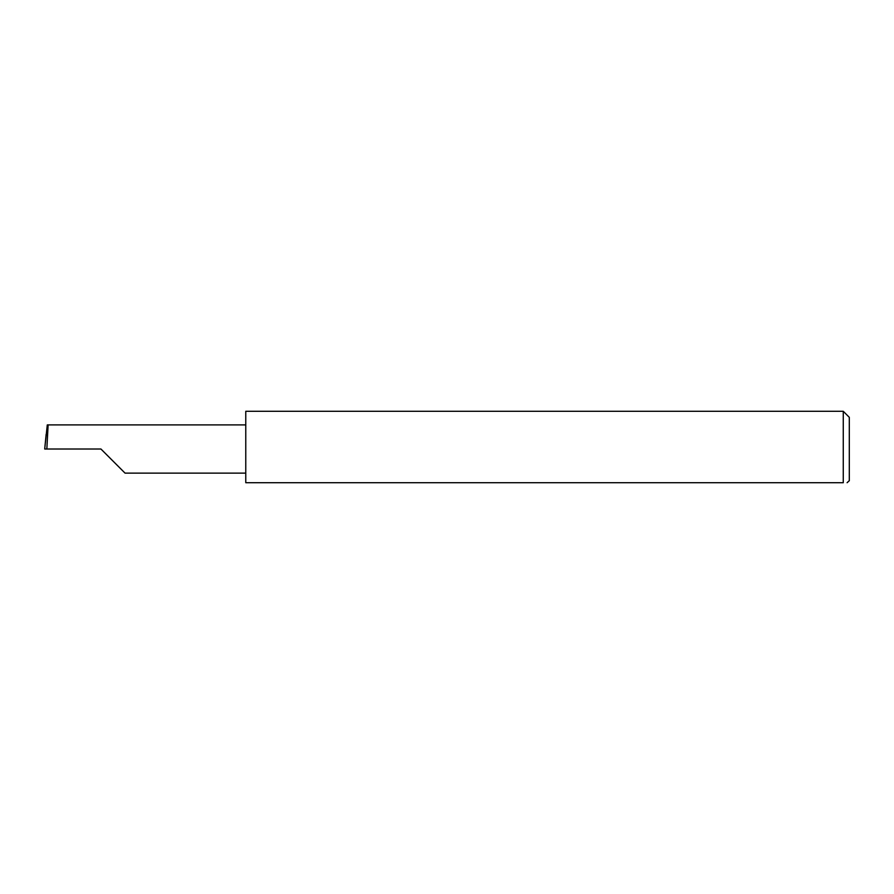 <?xml version="1.0" encoding="UTF-8"?>
<svg xmlns="http://www.w3.org/2000/svg" width="894" height="894" viewBox="0 0 894 894"><rect width="100%" height="100%" fill="white"/><g stroke="black" fill="none" stroke-linecap="round" stroke-linejoin="round"><path stroke-width="1.34" d="M100.933 449.012L125.048 473.127L100.933 449.012L125.048 473.127L100.933 449.012L46.846 449.012L48.12 424.896L47.293 424.896L44.7 449.012L46.846 449.012M843.265 411.296L245.772 411.296L245.772 482.704L843.265 482.704C848.529 482.704 848.529 482.704 843.265 482.704L843.265 411.296L849.3 417.33L849.3 480.693L847.099 482.704M44.7 449.012L46.153 434.294M245.772 424.896L48.12 424.896M125.048 473.127L245.772 473.127"/></g></svg>
